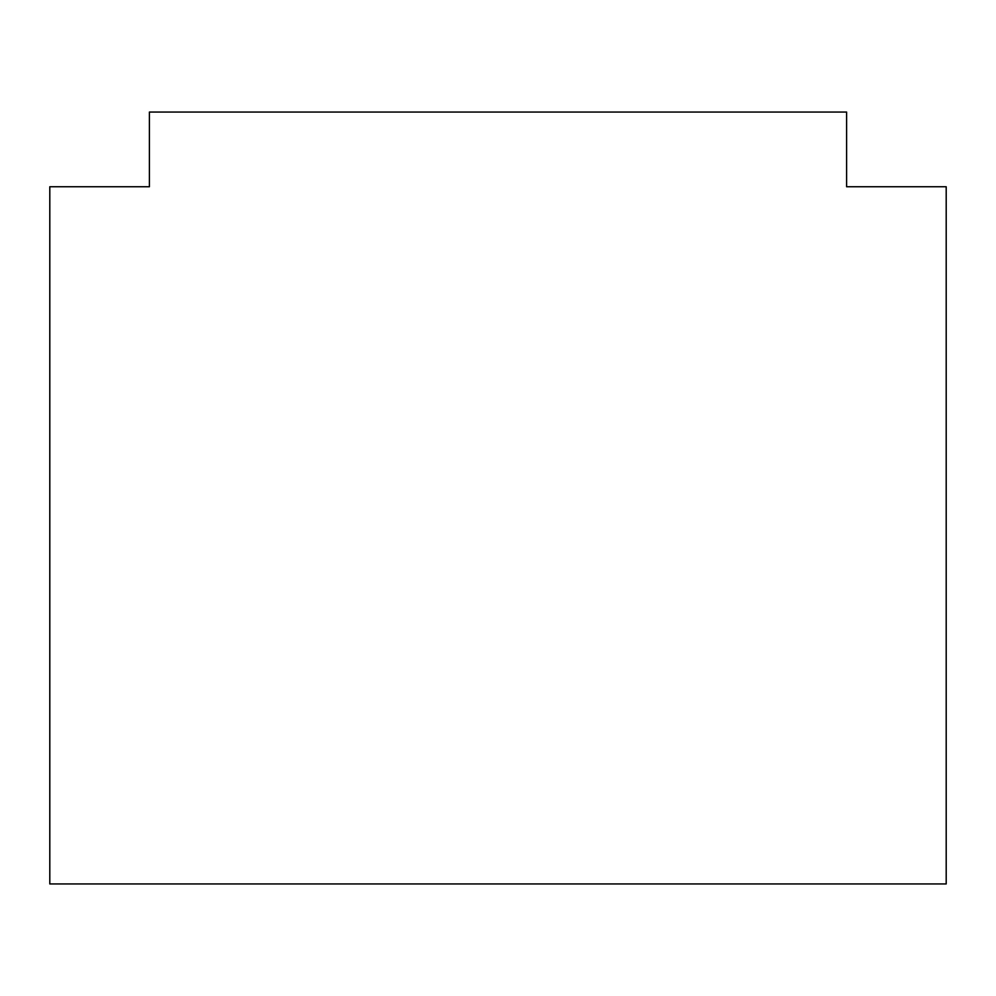 <?xml version="1.0" encoding="UTF-8"?>
<svg xmlns="http://www.w3.org/2000/svg" width="996" height="996" viewBox="0 0 996 996"><rect width="100%" height="100%" fill="white"/><g stroke="black" fill="none" stroke-linecap="round" stroke-linejoin="round"><path stroke-width="1.49" d="M149.4 186.75L49.8 186.75L49.8 883.95L946.2 883.95L946.2 186.75L846.6 186.75L846.6 112.05L149.4 112.05L149.4 186.75"/></g></svg>
